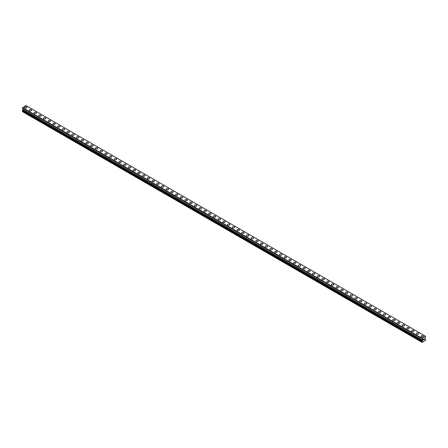 <?xml version="1.0" encoding="UTF-8"?>
<svg xmlns="http://www.w3.org/2000/svg" width="448" height="448" viewBox="0 0 448 448"><rect width="100%" height="100%" fill="white"/><g stroke="black" fill="none" stroke-linecap="round" stroke-linejoin="round"><path stroke-width="0.67" d="M24.556 107.464A1.226 0.706 180 0 1 25.312 106.814A1.226 0.706 180 0 1 26.645 106.966A1.226 0.706 180 0 1 27.003 107.47A1.226 0.706 180 0 1 26.253 108.119A1.226 0.706 180 0 1 24.914 107.968A1.226 0.706 180 0 1 24.556 107.464A1.226 0.706 180 0 1 25.312 106.814A1.226 0.706 180 0 1 26.645 106.971A1.226 0.706 180 0 1 27.003 107.464M29.277 110.191A1.226 0.706 180 0 1 30.033 109.536A1.226 0.706 180 0 1 31.366 109.693A1.226 0.706 180 0 1 31.724 110.191A1.226 0.706 180 0 1 30.968 110.846A1.226 0.706 180 0 1 29.635 110.69A1.226 0.706 180 0 1 29.277 110.191A1.226 0.706 180 0 1 30.033 109.542A1.226 0.706 180 0 1 31.366 109.693A1.226 0.706 180 0 1 31.724 110.191M33.998 112.918A1.226 0.706 180 0 1 34.754 112.263A1.226 0.706 180 0 1 36.086 112.414A1.226 0.706 180 0 1 36.445 112.918A1.226 0.706 180 0 1 35.689 113.568A1.226 0.706 180 0 1 34.356 113.417A1.226 0.706 180 0 1 33.998 112.918A1.226 0.706 180 0 1 34.754 112.263A1.226 0.706 180 0 1 36.086 112.42A1.226 0.706 180 0 1 36.445 112.918M38.718 115.64A1.226 0.706 180 0 1 39.474 114.99A1.226 0.706 180 0 1 40.807 115.142A1.226 0.706 180 0 1 41.166 115.64A1.226 0.706 180 0 1 40.41 116.295A1.226 0.706 180 0 1 39.077 116.138A1.226 0.706 180 0 1 38.718 115.64A1.226 0.706 180 0 1 39.474 114.99A1.226 0.706 180 0 1 40.807 115.142A1.226 0.706 180 0 1 41.166 115.64M45.528 117.869A1.226 0.706 180 0 1 45.886 118.367A1.226 0.706 180 0 1 45.13 119.017A1.226 0.706 180 0 1 43.798 118.866A1.226 0.706 180 0 1 43.439 118.367A1.226 0.706 180 0 1 44.19 117.712A1.226 0.706 180 0 1 45.528 117.869M43.439 118.367A1.226 0.706 180 0 1 44.19 117.712A1.226 0.706 180 0 1 45.528 117.863A1.226 0.706 180 0 1 45.886 118.367M48.154 121.089A1.226 0.706 180 0 1 48.91 120.439A1.226 0.706 180 0 1 50.243 120.59A1.226 0.706 180 0 1 50.602 121.094A1.226 0.706 180 0 1 49.846 121.744A1.226 0.706 180 0 1 48.513 121.587A1.226 0.706 180 0 1 48.154 121.089A1.226 0.706 180 0 1 48.91 120.439A1.226 0.706 180 0 1 50.243 120.59A1.226 0.706 180 0 1 50.602 121.089M52.875 123.816A1.226 0.706 180 0 1 53.631 123.161A1.226 0.706 180 0 1 54.964 123.318A1.226 0.706 180 0 1 55.322 123.816A1.226 0.706 180 0 1 54.566 124.466A1.226 0.706 180 0 1 53.234 124.314A1.226 0.706 180 0 1 52.875 123.816A1.226 0.706 180 0 1 53.631 123.166A1.226 0.706 180 0 1 54.964 123.318A1.226 0.706 180 0 1 55.322 123.816M59.685 126.045A1.226 0.706 180 0 1 60.043 126.543A1.226 0.706 180 0 1 59.287 127.193A1.226 0.706 180 0 1 57.954 127.042A1.226 0.706 180 0 1 57.596 126.538A1.226 0.706 180 0 1 58.352 125.888A1.226 0.706 180 0 1 59.685 126.045M57.596 126.538A1.226 0.706 180 0 1 58.352 125.888A1.226 0.706 180 0 1 59.685 126.039A1.226 0.706 180 0 1 60.043 126.538M62.317 129.265A1.226 0.706 180 0 1 63.067 128.61A1.226 0.706 180 0 1 64.406 128.766A1.226 0.706 180 0 1 64.764 129.265A1.226 0.706 180 0 1 64.008 129.92A1.226 0.706 180 0 1 62.675 129.763A1.226 0.706 180 0 1 62.317 129.265A1.226 0.706 180 0 1 63.067 128.615A1.226 0.706 180 0 1 64.406 128.766A1.226 0.706 180 0 1 64.764 129.265M67.032 131.992A1.226 0.706 180 0 1 67.788 131.337A1.226 0.706 180 0 1 69.121 131.488A1.226 0.706 180 0 1 69.479 131.992A1.226 0.706 180 0 1 68.723 132.642A1.226 0.706 180 0 1 67.39 132.49A1.226 0.706 180 0 1 67.032 131.992A1.226 0.706 180 0 1 67.788 131.337A1.226 0.706 180 0 1 69.121 131.494A1.226 0.706 180 0 1 69.479 131.992M71.753 134.714A1.226 0.706 180 0 1 72.509 134.064A1.226 0.706 180 0 1 73.842 134.215A1.226 0.706 180 0 1 74.2 134.714A1.226 0.706 180 0 1 73.444 135.369A1.226 0.706 180 0 1 72.111 135.212A1.226 0.706 180 0 1 71.753 134.714A1.226 0.706 180 0 1 72.509 134.064A1.226 0.706 180 0 1 73.842 134.215A1.226 0.706 180 0 1 74.2 134.714M76.474 137.441A1.226 0.706 180 0 1 77.23 136.786A1.226 0.706 180 0 1 78.562 136.937A1.226 0.706 180 0 1 78.921 137.441A1.226 0.706 180 0 1 78.165 138.09A1.226 0.706 180 0 1 76.832 137.939A1.226 0.706 180 0 1 76.474 137.441A1.226 0.706 180 0 1 77.23 136.786A1.226 0.706 180 0 1 78.562 136.942A1.226 0.706 180 0 1 78.921 137.441M81.194 140.162A1.226 0.706 180 0 1 81.95 139.513A1.226 0.706 180 0 1 83.283 139.664A1.226 0.706 180 0 1 83.642 140.168A1.226 0.706 180 0 1 82.886 140.818A1.226 0.706 180 0 1 81.553 140.661A1.226 0.706 180 0 1 81.194 140.162A1.226 0.706 180 0 1 81.95 139.513A1.226 0.706 180 0 1 83.283 139.664A1.226 0.706 180 0 1 83.642 140.162M85.91 142.89A1.226 0.706 180 0 1 86.666 142.234A1.226 0.706 180 0 1 87.998 142.391A1.226 0.706 180 0 1 88.357 142.89A1.226 0.706 180 0 1 87.606 143.539A1.226 0.706 180 0 1 86.268 143.388A1.226 0.706 180 0 1 85.91 142.89A1.226 0.706 180 0 1 86.666 142.24A1.226 0.706 180 0 1 87.998 142.391A1.226 0.706 180 0 1 88.357 142.89M90.63 145.617A1.226 0.706 180 0 1 91.386 144.962A1.226 0.706 180 0 1 92.719 145.113A1.226 0.706 180 0 1 93.078 145.617M92.719 145.113A1.226 0.706 180 0 1 93.078 145.611A1.226 0.706 180 0 1 92.322 146.266A1.226 0.706 180 0 1 90.989 146.115A1.226 0.706 180 0 1 90.63 145.611A1.226 0.706 180 0 1 91.386 144.962A1.226 0.706 180 0 1 92.719 145.113M95.351 148.338A1.226 0.706 180 0 1 96.107 147.683A1.226 0.706 180 0 1 97.44 147.84A1.226 0.706 180 0 1 97.798 148.338A1.226 0.706 180 0 1 97.042 148.988A1.226 0.706 180 0 1 95.71 148.837A1.226 0.706 180 0 1 95.351 148.338A1.226 0.706 180 0 1 96.107 147.689A1.226 0.706 180 0 1 97.44 147.84A1.226 0.706 180 0 1 97.798 148.338M100.072 151.06A1.226 0.706 180 0 1 100.828 150.41A1.226 0.706 180 0 1 102.161 150.562A1.226 0.706 180 0 1 102.519 151.066A1.226 0.706 180 0 1 101.763 151.715A1.226 0.706 180 0 1 100.43 151.564A1.226 0.706 180 0 1 100.072 151.06A1.226 0.706 180 0 1 100.828 150.41A1.226 0.706 180 0 1 102.161 150.567A1.226 0.706 180 0 1 102.519 151.06M104.787 153.787A1.226 0.706 180 0 1 105.543 153.132A1.226 0.706 180 0 1 106.876 153.289A1.226 0.706 180 0 1 107.234 153.787A1.226 0.706 180 0 1 106.484 154.442A1.226 0.706 180 0 1 105.146 154.286A1.226 0.706 180 0 1 104.787 153.787A1.226 0.706 180 0 1 105.543 153.138A1.226 0.706 180 0 1 106.876 153.289A1.226 0.706 180 0 1 107.234 153.787M109.508 156.514A1.226 0.706 180 0 1 110.264 155.859A1.226 0.706 180 0 1 111.597 156.01A1.226 0.706 180 0 1 111.955 156.514A1.226 0.706 180 0 1 111.199 157.164A1.226 0.706 180 0 1 109.866 157.013A1.226 0.706 180 0 1 109.508 156.514A1.226 0.706 180 0 1 110.264 155.859A1.226 0.706 180 0 1 111.597 156.016A1.226 0.706 180 0 1 111.955 156.514M114.229 159.236A1.226 0.706 180 0 1 114.985 158.586A1.226 0.706 180 0 1 116.318 158.738A1.226 0.706 180 0 1 116.676 159.236A1.226 0.706 180 0 1 115.92 159.891A1.226 0.706 180 0 1 114.587 159.734A1.226 0.706 180 0 1 114.229 159.236A1.226 0.706 180 0 1 114.985 158.586A1.226 0.706 180 0 1 116.318 158.738A1.226 0.706 180 0 1 116.676 159.236M118.95 161.963A1.226 0.706 180 0 1 119.706 161.308A1.226 0.706 180 0 1 121.038 161.465A1.226 0.706 180 0 1 121.397 161.963A1.226 0.706 180 0 1 120.641 162.613A1.226 0.706 180 0 1 119.308 162.462A1.226 0.706 180 0 1 118.95 161.963A1.226 0.706 180 0 1 119.706 161.314A1.226 0.706 180 0 1 121.038 161.465A1.226 0.706 180 0 1 121.397 161.963M123.665 164.685A1.226 0.706 180 0 1 124.421 164.035A1.226 0.706 180 0 1 125.754 164.186A1.226 0.706 180 0 1 126.112 164.69A1.226 0.706 180 0 1 125.362 165.34A1.226 0.706 180 0 1 124.023 165.189A1.226 0.706 180 0 1 123.665 164.685A1.226 0.706 180 0 1 124.421 164.035A1.226 0.706 180 0 1 125.754 164.186A1.226 0.706 180 0 1 126.112 164.685M128.386 167.412A1.226 0.706 180 0 1 129.142 166.757A1.226 0.706 180 0 1 130.474 166.914A1.226 0.706 180 0 1 130.833 167.412A1.226 0.706 180 0 1 130.077 168.062A1.226 0.706 180 0 1 128.744 167.91A1.226 0.706 180 0 1 128.386 167.412A1.226 0.706 180 0 1 129.142 166.762A1.226 0.706 180 0 1 130.474 166.914A1.226 0.706 180 0 1 130.833 167.412M135.195 169.641A1.226 0.706 180 0 1 135.554 170.139A1.226 0.706 180 0 1 134.798 170.789A1.226 0.706 180 0 1 133.465 170.638A1.226 0.706 180 0 1 133.106 170.134A1.226 0.706 180 0 1 133.862 169.484A1.226 0.706 180 0 1 135.195 169.641M133.106 170.134A1.226 0.706 180 0 1 133.862 169.484A1.226 0.706 180 0 1 135.195 169.635A1.226 0.706 180 0 1 135.554 170.134M137.827 172.861A1.226 0.706 180 0 1 138.583 172.206A1.226 0.706 180 0 1 139.916 172.362A1.226 0.706 180 0 1 140.274 172.861A1.226 0.706 180 0 1 139.518 173.516A1.226 0.706 180 0 1 138.186 173.359A1.226 0.706 180 0 1 137.827 172.861A1.226 0.706 180 0 1 138.583 172.211A1.226 0.706 180 0 1 139.916 172.362A1.226 0.706 180 0 1 140.274 172.861M142.548 175.588A1.226 0.706 180 0 1 143.298 174.933A1.226 0.706 180 0 1 144.637 175.084A1.226 0.706 180 0 1 144.995 175.588A1.226 0.706 180 0 1 144.239 176.238A1.226 0.706 180 0 1 142.906 176.086A1.226 0.706 180 0 1 142.548 175.588A1.226 0.706 180 0 1 143.298 174.933A1.226 0.706 180 0 1 144.637 175.09A1.226 0.706 180 0 1 144.995 175.588M147.263 178.31A1.226 0.706 180 0 1 148.019 177.66A1.226 0.706 180 0 1 149.352 177.811A1.226 0.706 180 0 1 149.71 178.31A1.226 0.706 180 0 1 148.954 178.965A1.226 0.706 180 0 1 147.622 178.808A1.226 0.706 180 0 1 147.263 178.31A1.226 0.706 180 0 1 148.019 177.66A1.226 0.706 180 0 1 149.352 177.811A1.226 0.706 180 0 1 149.71 178.31M151.984 181.037A1.226 0.706 180 0 1 152.74 180.382A1.226 0.706 180 0 1 154.073 180.533A1.226 0.706 180 0 1 154.431 181.037A1.226 0.706 180 0 1 153.675 181.686A1.226 0.706 180 0 1 152.342 181.535A1.226 0.706 180 0 1 151.984 181.037A1.226 0.706 180 0 1 152.74 180.382A1.226 0.706 180 0 1 154.073 180.538A1.226 0.706 180 0 1 154.431 181.037M156.705 183.758A1.226 0.706 180 0 1 157.461 183.109A1.226 0.706 180 0 1 158.794 183.26A1.226 0.706 180 0 1 159.152 183.764A1.226 0.706 180 0 1 158.396 184.414A1.226 0.706 180 0 1 157.063 184.257A1.226 0.706 180 0 1 156.705 183.758A1.226 0.706 180 0 1 157.461 183.109A1.226 0.706 180 0 1 158.794 183.26A1.226 0.706 180 0 1 159.152 183.758M161.426 186.486A1.226 0.706 180 0 1 162.176 185.83A1.226 0.706 180 0 1 163.514 185.987A1.226 0.706 180 0 1 163.873 186.486A1.226 0.706 180 0 1 163.117 187.135A1.226 0.706 180 0 1 161.784 186.984A1.226 0.706 180 0 1 161.426 186.486A1.226 0.706 180 0 1 162.176 185.836A1.226 0.706 180 0 1 163.514 185.987A1.226 0.706 180 0 1 163.873 186.486M166.141 189.213A1.226 0.706 180 0 1 166.897 188.558A1.226 0.706 180 0 1 168.23 188.709A1.226 0.706 180 0 1 168.588 189.213M168.23 188.709A1.226 0.706 180 0 1 168.588 189.207A1.226 0.706 180 0 1 167.832 189.862A1.226 0.706 180 0 1 166.499 189.711A1.226 0.706 180 0 1 166.141 189.207A1.226 0.706 180 0 1 166.897 188.558A1.226 0.706 180 0 1 168.23 188.709M170.862 191.934A1.226 0.706 180 0 1 171.618 191.279A1.226 0.706 180 0 1 172.95 191.436A1.226 0.706 180 0 1 173.309 191.934A1.226 0.706 180 0 1 172.553 192.584A1.226 0.706 180 0 1 171.22 192.433A1.226 0.706 180 0 1 170.862 191.934A1.226 0.706 180 0 1 171.618 191.285A1.226 0.706 180 0 1 172.95 191.436A1.226 0.706 180 0 1 173.309 191.934M175.582 194.662A1.226 0.706 180 0 1 176.338 194.006A1.226 0.706 180 0 1 177.671 194.158A1.226 0.706 180 0 1 178.03 194.662A1.226 0.706 180 0 1 177.274 195.311A1.226 0.706 180 0 1 175.941 195.16A1.226 0.706 180 0 1 175.582 194.662A1.226 0.706 180 0 1 176.338 194.006A1.226 0.706 180 0 1 177.671 194.163A1.226 0.706 180 0 1 178.03 194.662M180.303 197.383A1.226 0.706 180 0 1 181.059 196.734A1.226 0.706 180 0 1 182.392 196.885A1.226 0.706 180 0 1 182.75 197.383A1.226 0.706 180 0 1 181.994 198.038A1.226 0.706 180 0 1 180.662 197.882A1.226 0.706 180 0 1 180.303 197.383A1.226 0.706 180 0 1 181.059 196.734A1.226 0.706 180 0 1 182.392 196.885A1.226 0.706 180 0 1 182.75 197.383M185.018 200.11A1.226 0.706 180 0 1 185.774 199.455A1.226 0.706 180 0 1 187.107 199.606A1.226 0.706 180 0 1 187.466 200.11A1.226 0.706 180 0 1 186.715 200.76A1.226 0.706 180 0 1 185.377 200.609A1.226 0.706 180 0 1 185.018 200.11A1.226 0.706 180 0 1 185.774 199.455A1.226 0.706 180 0 1 187.107 199.612A1.226 0.706 180 0 1 187.466 200.11M189.739 202.832A1.226 0.706 180 0 1 190.495 202.182A1.226 0.706 180 0 1 191.828 202.334A1.226 0.706 180 0 1 192.186 202.838A1.226 0.706 180 0 1 191.43 203.487A1.226 0.706 180 0 1 190.098 203.33A1.226 0.706 180 0 1 189.739 202.832A1.226 0.706 180 0 1 190.495 202.182A1.226 0.706 180 0 1 191.828 202.334A1.226 0.706 180 0 1 192.186 202.832M194.46 205.559A1.226 0.706 180 0 1 195.216 204.904A1.226 0.706 180 0 1 196.549 205.061A1.226 0.706 180 0 1 196.907 205.559A1.226 0.706 180 0 1 196.151 206.209A1.226 0.706 180 0 1 194.818 206.058A1.226 0.706 180 0 1 194.46 205.559A1.226 0.706 180 0 1 195.216 204.91A1.226 0.706 180 0 1 196.549 205.061A1.226 0.706 180 0 1 196.907 205.559M199.181 208.281A1.226 0.706 180 0 1 199.937 207.631A1.226 0.706 180 0 1 201.27 207.782A1.226 0.706 180 0 1 201.628 208.286A1.226 0.706 180 0 1 200.872 208.936A1.226 0.706 180 0 1 199.539 208.785A1.226 0.706 180 0 1 199.181 208.281A1.226 0.706 180 0 1 199.937 207.631A1.226 0.706 180 0 1 201.27 207.782A1.226 0.706 180 0 1 201.628 208.281M203.896 211.008A1.226 0.706 180 0 1 204.652 210.353A1.226 0.706 180 0 1 205.985 210.51A1.226 0.706 180 0 1 206.343 211.008A1.226 0.706 180 0 1 205.593 211.658A1.226 0.706 180 0 1 204.254 211.506A1.226 0.706 180 0 1 203.896 211.008A1.226 0.706 180 0 1 204.652 210.358A1.226 0.706 180 0 1 205.985 210.51A1.226 0.706 180 0 1 206.343 211.008M210.706 213.237A1.226 0.706 180 0 1 211.064 213.735A1.226 0.706 180 0 1 210.308 214.385A1.226 0.706 180 0 1 208.975 214.234A1.226 0.706 180 0 1 208.617 213.73A1.226 0.706 180 0 1 209.373 213.08A1.226 0.706 180 0 1 210.706 213.237M208.617 213.73A1.226 0.706 180 0 1 209.373 213.08A1.226 0.706 180 0 1 210.706 213.231A1.226 0.706 180 0 1 211.064 213.73M213.338 216.457A1.226 0.706 180 0 1 214.094 215.802A1.226 0.706 180 0 1 215.426 215.958A1.226 0.706 180 0 1 215.785 216.457A1.226 0.706 180 0 1 215.029 217.112A1.226 0.706 180 0 1 213.696 216.955A1.226 0.706 180 0 1 213.338 216.457A1.226 0.706 180 0 1 214.094 215.807A1.226 0.706 180 0 1 215.426 215.958A1.226 0.706 180 0 1 215.785 216.457M218.058 219.184A1.226 0.706 180 0 1 218.814 218.529A1.226 0.706 180 0 1 220.147 218.68A1.226 0.706 180 0 1 220.506 219.184A1.226 0.706 180 0 1 219.75 219.834A1.226 0.706 180 0 1 218.417 219.682A1.226 0.706 180 0 1 218.058 219.184A1.226 0.706 180 0 1 218.814 218.529A1.226 0.706 180 0 1 220.147 218.686A1.226 0.706 180 0 1 220.506 219.184M222.774 221.906A1.226 0.706 180 0 1 223.53 221.256A1.226 0.706 180 0 1 224.868 221.407A1.226 0.706 180 0 1 225.226 221.906A1.226 0.706 180 0 1 224.47 222.561A1.226 0.706 180 0 1 223.132 222.404A1.226 0.706 180 0 1 222.774 221.906A1.226 0.706 180 0 1 223.53 221.256A1.226 0.706 180 0 1 224.868 221.407A1.226 0.706 180 0 1 225.226 221.906M227.494 224.633A1.226 0.706 180 0 1 228.25 223.978A1.226 0.706 180 0 1 229.583 224.134A1.226 0.706 180 0 1 229.942 224.633A1.226 0.706 180 0 1 229.186 225.282A1.226 0.706 180 0 1 227.853 225.131A1.226 0.706 180 0 1 227.494 224.633A1.226 0.706 180 0 1 228.25 223.978A1.226 0.706 180 0 1 229.583 224.134A1.226 0.706 180 0 1 229.942 224.633M232.215 227.354A1.226 0.706 180 0 1 232.971 226.705A1.226 0.706 180 0 1 234.304 226.856A1.226 0.706 180 0 1 234.662 227.36A1.226 0.706 180 0 1 233.906 228.01A1.226 0.706 180 0 1 232.574 227.853A1.226 0.706 180 0 1 232.215 227.354A1.226 0.706 180 0 1 232.971 226.705A1.226 0.706 180 0 1 234.304 226.856A1.226 0.706 180 0 1 234.662 227.354M236.936 230.082A1.226 0.706 180 0 1 237.692 229.426A1.226 0.706 180 0 1 239.025 229.583A1.226 0.706 180 0 1 239.383 230.082A1.226 0.706 180 0 1 238.627 230.731A1.226 0.706 180 0 1 237.294 230.58A1.226 0.706 180 0 1 236.936 230.082A1.226 0.706 180 0 1 237.692 229.432A1.226 0.706 180 0 1 239.025 229.583A1.226 0.706 180 0 1 239.383 230.082M241.657 232.809A1.226 0.706 180 0 1 242.407 232.154A1.226 0.706 180 0 1 243.746 232.31A1.226 0.706 180 0 1 244.104 232.809M243.746 232.305A1.226 0.706 180 0 1 244.104 232.803A1.226 0.706 180 0 1 243.348 233.458A1.226 0.706 180 0 1 242.015 233.307A1.226 0.706 180 0 1 241.657 232.803A1.226 0.706 180 0 1 242.407 232.154A1.226 0.706 180 0 1 243.746 232.305M246.372 235.53A1.226 0.706 180 0 1 247.128 234.875A1.226 0.706 180 0 1 248.461 235.032A1.226 0.706 180 0 1 248.819 235.53A1.226 0.706 180 0 1 248.063 236.186A1.226 0.706 180 0 1 246.73 236.029A1.226 0.706 180 0 1 246.372 235.53A1.226 0.706 180 0 1 247.128 234.881A1.226 0.706 180 0 1 248.461 235.032A1.226 0.706 180 0 1 248.819 235.53M251.093 238.258A1.226 0.706 180 0 1 251.849 237.602A1.226 0.706 180 0 1 253.182 237.754A1.226 0.706 180 0 1 253.54 238.258A1.226 0.706 180 0 1 252.784 238.907A1.226 0.706 180 0 1 251.451 238.756A1.226 0.706 180 0 1 251.093 238.258A1.226 0.706 180 0 1 251.849 237.602A1.226 0.706 180 0 1 253.182 237.759A1.226 0.706 180 0 1 253.54 238.258M255.814 240.979A1.226 0.706 180 0 1 256.57 240.33A1.226 0.706 180 0 1 257.902 240.481A1.226 0.706 180 0 1 258.261 240.979A1.226 0.706 180 0 1 257.505 241.634A1.226 0.706 180 0 1 256.172 241.478A1.226 0.706 180 0 1 255.814 240.979A1.226 0.706 180 0 1 256.57 240.33A1.226 0.706 180 0 1 257.902 240.481A1.226 0.706 180 0 1 258.261 240.979M260.534 243.706A1.226 0.706 180 0 1 261.285 243.051A1.226 0.706 180 0 1 262.623 243.202A1.226 0.706 180 0 1 262.982 243.706A1.226 0.706 180 0 1 262.226 244.356A1.226 0.706 180 0 1 260.893 244.205A1.226 0.706 180 0 1 260.534 243.706A1.226 0.706 180 0 1 261.285 243.051A1.226 0.706 180 0 1 262.623 243.208A1.226 0.706 180 0 1 262.982 243.706M265.25 246.428A1.226 0.706 180 0 1 266.006 245.778A1.226 0.706 180 0 1 267.338 245.93A1.226 0.706 180 0 1 267.697 246.434A1.226 0.706 180 0 1 266.941 247.083A1.226 0.706 180 0 1 265.608 246.926A1.226 0.706 180 0 1 265.25 246.428A1.226 0.706 180 0 1 266.006 245.778A1.226 0.706 180 0 1 267.338 245.93A1.226 0.706 180 0 1 267.697 246.428M269.97 249.155A1.226 0.706 180 0 1 270.726 248.5A1.226 0.706 180 0 1 272.059 248.657A1.226 0.706 180 0 1 272.418 249.155A1.226 0.706 180 0 1 271.662 249.805A1.226 0.706 180 0 1 270.329 249.654A1.226 0.706 180 0 1 269.97 249.155A1.226 0.706 180 0 1 270.726 248.506A1.226 0.706 180 0 1 272.059 248.657A1.226 0.706 180 0 1 272.418 249.155M274.691 251.877A1.226 0.706 180 0 1 275.447 251.227A1.226 0.706 180 0 1 276.78 251.378A1.226 0.706 180 0 1 277.138 251.882A1.226 0.706 180 0 1 276.382 252.532A1.226 0.706 180 0 1 275.05 252.381A1.226 0.706 180 0 1 274.691 251.877A1.226 0.706 180 0 1 275.447 251.227A1.226 0.706 180 0 1 276.78 251.378A1.226 0.706 180 0 1 277.138 251.877M279.412 254.604A1.226 0.706 180 0 1 280.168 253.949A1.226 0.706 180 0 1 281.501 254.106A1.226 0.706 180 0 1 281.859 254.604A1.226 0.706 180 0 1 281.103 255.254A1.226 0.706 180 0 1 279.77 255.102A1.226 0.706 180 0 1 279.412 254.604A1.226 0.706 180 0 1 280.168 253.954A1.226 0.706 180 0 1 281.501 254.106A1.226 0.706 180 0 1 281.859 254.604M286.216 256.833A1.226 0.706 180 0 1 286.574 257.331A1.226 0.706 180 0 1 285.824 257.981A1.226 0.706 180 0 1 284.486 257.83A1.226 0.706 180 0 1 284.127 257.326A1.226 0.706 180 0 1 284.883 256.676A1.226 0.706 180 0 1 286.216 256.833M284.127 257.326A1.226 0.706 180 0 1 284.883 256.676A1.226 0.706 180 0 1 286.216 256.827A1.226 0.706 180 0 1 286.574 257.326M288.848 260.053A1.226 0.706 180 0 1 289.604 259.403A1.226 0.706 180 0 1 290.937 259.554A1.226 0.706 180 0 1 291.295 260.053A1.226 0.706 180 0 1 290.539 260.708A1.226 0.706 180 0 1 289.206 260.551A1.226 0.706 180 0 1 288.848 260.053A1.226 0.706 180 0 1 289.604 259.403A1.226 0.706 180 0 1 290.937 259.554A1.226 0.706 180 0 1 291.295 260.053M293.569 262.78A1.226 0.706 180 0 1 294.325 262.125A1.226 0.706 180 0 1 295.658 262.276A1.226 0.706 180 0 1 296.016 262.78A1.226 0.706 180 0 1 295.26 263.43A1.226 0.706 180 0 1 293.927 263.278A1.226 0.706 180 0 1 293.569 262.78A1.226 0.706 180 0 1 294.325 262.125A1.226 0.706 180 0 1 295.658 262.282A1.226 0.706 180 0 1 296.016 262.78M298.29 265.502A1.226 0.706 180 0 1 299.046 264.852A1.226 0.706 180 0 1 300.378 265.003A1.226 0.706 180 0 1 300.737 265.507A1.226 0.706 180 0 1 299.981 266.157A1.226 0.706 180 0 1 298.648 266A1.226 0.706 180 0 1 298.29 265.502A1.226 0.706 180 0 1 299.046 264.852A1.226 0.706 180 0 1 300.378 265.003A1.226 0.706 180 0 1 300.737 265.502M303.005 268.229A1.226 0.706 180 0 1 303.761 267.574A1.226 0.706 180 0 1 305.094 267.73A1.226 0.706 180 0 1 305.452 268.229A1.226 0.706 180 0 1 304.702 268.878A1.226 0.706 180 0 1 303.363 268.727A1.226 0.706 180 0 1 303.005 268.229A1.226 0.706 180 0 1 303.761 267.579A1.226 0.706 180 0 1 305.094 267.73A1.226 0.706 180 0 1 305.452 268.229M307.726 270.95A1.226 0.706 180 0 1 308.482 270.301A1.226 0.706 180 0 1 309.814 270.452A1.226 0.706 180 0 1 310.173 270.956A1.226 0.706 180 0 1 309.417 271.606A1.226 0.706 180 0 1 308.084 271.454A1.226 0.706 180 0 1 307.726 270.95A1.226 0.706 180 0 1 308.482 270.301A1.226 0.706 180 0 1 309.814 270.452A1.226 0.706 180 0 1 310.173 270.95M312.446 273.678A1.226 0.706 180 0 1 313.202 273.022A1.226 0.706 180 0 1 314.535 273.179A1.226 0.706 180 0 1 314.894 273.678A1.226 0.706 180 0 1 314.138 274.327A1.226 0.706 180 0 1 312.805 274.176A1.226 0.706 180 0 1 312.446 273.678A1.226 0.706 180 0 1 313.202 273.028A1.226 0.706 180 0 1 314.535 273.179A1.226 0.706 180 0 1 314.894 273.678M317.167 276.405A1.226 0.706 180 0 1 317.923 275.75A1.226 0.706 180 0 1 319.256 275.906A1.226 0.706 180 0 1 319.614 276.405M319.256 275.901A1.226 0.706 180 0 1 319.614 276.399A1.226 0.706 180 0 1 318.858 277.054A1.226 0.706 180 0 1 317.526 276.903A1.226 0.706 180 0 1 317.167 276.399A1.226 0.706 180 0 1 317.923 275.75A1.226 0.706 180 0 1 319.256 275.901M321.888 279.126A1.226 0.706 180 0 1 322.638 278.471A1.226 0.706 180 0 1 323.977 278.628A1.226 0.706 180 0 1 324.335 279.126A1.226 0.706 180 0 1 323.579 279.782A1.226 0.706 180 0 1 322.246 279.625A1.226 0.706 180 0 1 321.888 279.126A1.226 0.706 180 0 1 322.638 278.477A1.226 0.706 180 0 1 323.977 278.628A1.226 0.706 180 0 1 324.335 279.126M326.603 281.854A1.226 0.706 180 0 1 327.359 281.198A1.226 0.706 180 0 1 328.692 281.35A1.226 0.706 180 0 1 329.05 281.854A1.226 0.706 180 0 1 328.294 282.503A1.226 0.706 180 0 1 326.962 282.352A1.226 0.706 180 0 1 326.603 281.854A1.226 0.706 180 0 1 327.359 281.198A1.226 0.706 180 0 1 328.692 281.355A1.226 0.706 180 0 1 329.05 281.854M331.324 284.575A1.226 0.706 180 0 1 332.08 283.926A1.226 0.706 180 0 1 333.413 284.077A1.226 0.706 180 0 1 333.771 284.575A1.226 0.706 180 0 1 333.015 285.23A1.226 0.706 180 0 1 331.682 285.074A1.226 0.706 180 0 1 331.324 284.575A1.226 0.706 180 0 1 332.08 283.926A1.226 0.706 180 0 1 333.413 284.077A1.226 0.706 180 0 1 333.771 284.575M336.045 287.302A1.226 0.706 180 0 1 336.801 286.647A1.226 0.706 180 0 1 338.134 286.798A1.226 0.706 180 0 1 338.492 287.302A1.226 0.706 180 0 1 337.736 287.952A1.226 0.706 180 0 1 336.403 287.801A1.226 0.706 180 0 1 336.045 287.302A1.226 0.706 180 0 1 336.801 286.647A1.226 0.706 180 0 1 338.134 286.804A1.226 0.706 180 0 1 338.492 287.302M340.766 290.024A1.226 0.706 180 0 1 341.516 289.374A1.226 0.706 180 0 1 342.854 289.526A1.226 0.706 180 0 1 343.213 290.03A1.226 0.706 180 0 1 342.457 290.679A1.226 0.706 180 0 1 341.124 290.522A1.226 0.706 180 0 1 340.766 290.024A1.226 0.706 180 0 1 341.516 289.374A1.226 0.706 180 0 1 342.854 289.526A1.226 0.706 180 0 1 343.213 290.024M345.481 292.751A1.226 0.706 180 0 1 346.237 292.096A1.226 0.706 180 0 1 347.57 292.253A1.226 0.706 180 0 1 347.928 292.751A1.226 0.706 180 0 1 347.172 293.401A1.226 0.706 180 0 1 345.839 293.25A1.226 0.706 180 0 1 345.481 292.751A1.226 0.706 180 0 1 346.237 292.102A1.226 0.706 180 0 1 347.57 292.253A1.226 0.706 180 0 1 347.928 292.751M350.202 295.473A1.226 0.706 180 0 1 350.958 294.823A1.226 0.706 180 0 1 352.29 294.974A1.226 0.706 180 0 1 352.649 295.478A1.226 0.706 180 0 1 351.893 296.128A1.226 0.706 180 0 1 350.56 295.977A1.226 0.706 180 0 1 350.202 295.473A1.226 0.706 180 0 1 350.958 294.823A1.226 0.706 180 0 1 352.29 294.98A1.226 0.706 180 0 1 352.649 295.473M354.922 298.2A1.226 0.706 180 0 1 355.678 297.545A1.226 0.706 180 0 1 357.011 297.702A1.226 0.706 180 0 1 357.37 298.2A1.226 0.706 180 0 1 356.614 298.855A1.226 0.706 180 0 1 355.281 298.698A1.226 0.706 180 0 1 354.922 298.2A1.226 0.706 180 0 1 355.678 297.55A1.226 0.706 180 0 1 357.011 297.702A1.226 0.706 180 0 1 357.37 298.2M361.732 300.429A1.226 0.706 180 0 1 362.09 300.927A1.226 0.706 180 0 1 361.334 301.577A1.226 0.706 180 0 1 360.002 301.426A1.226 0.706 180 0 1 359.643 300.927A1.226 0.706 180 0 1 360.394 300.272A1.226 0.706 180 0 1 361.732 300.429M359.643 300.927A1.226 0.706 180 0 1 360.394 300.272A1.226 0.706 180 0 1 361.732 300.423A1.226 0.706 180 0 1 362.09 300.927M364.358 303.649A1.226 0.706 180 0 1 365.114 302.999A1.226 0.706 180 0 1 366.447 303.15A1.226 0.706 180 0 1 366.806 303.649A1.226 0.706 180 0 1 366.05 304.304A1.226 0.706 180 0 1 364.717 304.147A1.226 0.706 180 0 1 364.358 303.649A1.226 0.706 180 0 1 365.114 302.999A1.226 0.706 180 0 1 366.447 303.15A1.226 0.706 180 0 1 366.806 303.649M369.079 306.376A1.226 0.706 180 0 1 369.835 305.721A1.226 0.706 180 0 1 371.168 305.872A1.226 0.706 180 0 1 371.526 306.376A1.226 0.706 180 0 1 370.77 307.026A1.226 0.706 180 0 1 369.438 306.874A1.226 0.706 180 0 1 369.079 306.376A1.226 0.706 180 0 1 369.835 305.721A1.226 0.706 180 0 1 371.168 305.878A1.226 0.706 180 0 1 371.526 306.376M373.8 309.098A1.226 0.706 180 0 1 374.556 308.448A1.226 0.706 180 0 1 375.889 308.599A1.226 0.706 180 0 1 376.247 309.103A1.226 0.706 180 0 1 375.491 309.753A1.226 0.706 180 0 1 374.158 309.596A1.226 0.706 180 0 1 373.8 309.098A1.226 0.706 180 0 1 374.556 308.448A1.226 0.706 180 0 1 375.889 308.599A1.226 0.706 180 0 1 376.247 309.098M378.521 311.825A1.226 0.706 180 0 1 379.277 311.17A1.226 0.706 180 0 1 380.61 311.326A1.226 0.706 180 0 1 380.968 311.825A1.226 0.706 180 0 1 380.212 312.474A1.226 0.706 180 0 1 378.879 312.323A1.226 0.706 180 0 1 378.521 311.825A1.226 0.706 180 0 1 379.277 311.175A1.226 0.706 180 0 1 380.61 311.326A1.226 0.706 180 0 1 380.968 311.825M383.236 314.546A1.226 0.706 180 0 1 383.992 313.897A1.226 0.706 180 0 1 385.325 314.048A1.226 0.706 180 0 1 385.683 314.552A1.226 0.706 180 0 1 384.933 315.202A1.226 0.706 180 0 1 383.594 315.05A1.226 0.706 180 0 1 383.236 314.546A1.226 0.706 180 0 1 383.992 313.897A1.226 0.706 180 0 1 385.325 314.048A1.226 0.706 180 0 1 385.683 314.546M387.957 317.274A1.226 0.706 180 0 1 388.713 316.618A1.226 0.706 180 0 1 390.046 316.775A1.226 0.706 180 0 1 390.404 317.274A1.226 0.706 180 0 1 389.648 317.923A1.226 0.706 180 0 1 388.315 317.772A1.226 0.706 180 0 1 387.957 317.274A1.226 0.706 180 0 1 388.713 316.624A1.226 0.706 180 0 1 390.046 316.775A1.226 0.706 180 0 1 390.404 317.274M392.678 320.001A1.226 0.706 180 0 1 393.434 319.346A1.226 0.706 180 0 1 394.766 319.502A1.226 0.706 180 0 1 395.125 320.001M394.766 319.497A1.226 0.706 180 0 1 395.125 319.995A1.226 0.706 180 0 1 394.369 320.65A1.226 0.706 180 0 1 393.036 320.499A1.226 0.706 180 0 1 392.678 319.995A1.226 0.706 180 0 1 393.434 319.346A1.226 0.706 180 0 1 394.766 319.497M397.398 322.722A1.226 0.706 180 0 1 398.154 322.067A1.226 0.706 180 0 1 399.487 322.224A1.226 0.706 180 0 1 399.846 322.722A1.226 0.706 180 0 1 399.09 323.378A1.226 0.706 180 0 1 397.757 323.221A1.226 0.706 180 0 1 397.398 322.722A1.226 0.706 180 0 1 398.154 322.073A1.226 0.706 180 0 1 399.487 322.224A1.226 0.706 180 0 1 399.846 322.722M402.114 325.45A1.226 0.706 180 0 1 402.87 324.794A1.226 0.706 180 0 1 404.202 324.946A1.226 0.706 180 0 1 404.561 325.45A1.226 0.706 180 0 1 403.81 326.099A1.226 0.706 180 0 1 402.472 325.948A1.226 0.706 180 0 1 402.114 325.45A1.226 0.706 180 0 1 402.87 324.794A1.226 0.706 180 0 1 404.202 324.951A1.226 0.706 180 0 1 404.561 325.45M406.834 328.171A1.226 0.706 180 0 1 407.59 327.522A1.226 0.706 180 0 1 408.923 327.673A1.226 0.706 180 0 1 409.282 328.171A1.226 0.706 180 0 1 408.526 328.826A1.226 0.706 180 0 1 407.193 328.67A1.226 0.706 180 0 1 406.834 328.171A1.226 0.706 180 0 1 407.59 327.522A1.226 0.706 180 0 1 408.923 327.673A1.226 0.706 180 0 1 409.282 328.171M411.555 330.898A1.226 0.706 180 0 1 412.311 330.243A1.226 0.706 180 0 1 413.644 330.4A1.226 0.706 180 0 1 414.002 330.898A1.226 0.706 180 0 1 413.246 331.548A1.226 0.706 180 0 1 411.914 331.397A1.226 0.706 180 0 1 411.555 330.898A1.226 0.706 180 0 1 412.311 330.249A1.226 0.706 180 0 1 413.644 330.4A1.226 0.706 180 0 1 414.002 330.898M416.276 333.62A1.226 0.706 180 0 1 417.032 332.97A1.226 0.706 180 0 1 418.365 333.122A1.226 0.706 180 0 1 418.723 333.626A1.226 0.706 180 0 1 417.967 334.275A1.226 0.706 180 0 1 416.634 334.118A1.226 0.706 180 0 1 416.276 333.62A1.226 0.706 180 0 1 417.032 332.97A1.226 0.706 180 0 1 418.365 333.122A1.226 0.706 180 0 1 418.723 333.62M420.997 336.347A1.226 0.706 180 0 1 421.747 335.692A1.226 0.706 180 0 1 423.086 335.849A1.226 0.706 180 0 1 423.444 336.347A1.226 0.706 180 0 1 422.688 336.997A1.226 0.706 180 0 1 421.355 336.846A1.226 0.706 180 0 1 420.997 336.347A1.226 0.706 180 0 1 421.747 335.698A1.226 0.706 180 0 1 423.086 335.849A1.226 0.706 180 0 1 423.444 336.347M423.293 339.321L423.293 339.657L423.668 339.108L423.293 339.321M423.293 339.713L423.293 340.049L423.293 339.713M423.293 340.049L423.668 339.836L423.293 340.049M423.242 340.133L423.668 339.892L423.248 340.133L423.248 339.293L423.668 339.052M424.01 339.069L424.346 338.738M424.245 339.203L424.021 339.634L424.245 339.203M424.021 339.634L424.418 339.405L424.015 339.629M424.418 339.461L423.914 339.746L424.334 338.834M423.914 339.746L424.413 339.455M422.257 341.012L422.632 339.041L422.044 338.262L425.538 336.246L424.945 338.817L425.578 339.382L425.6 340.222L422.218 342.451L422.257 341.012L22.674 110.32L22.4 110.83L22.4 111.619L421.982 342.311M22.674 110.242L422.257 340.939L22.674 110.32M23.038 108.31L422.621 339.007L23.038 108.31L22.663 110.236L422.246 340.928M22.646 108.058L422.246 338.789M22.4 107.884L421.982 338.582L22.4 107.884L25.956 105.549L425.538 336.246M422.044 338.262L22.462 107.565M421.982 338.374L22.4 107.677M422.632 339.041L23.055 108.343M422.632 340.155L23.055 109.458M422.621 340.2L23.038 109.502M422.246 340.855L22.663 110.158M422.005 341.449L22.422 110.751M421.982 341.522L22.4 110.83M421.999 338.621L22.417 107.929"/></g></svg>

